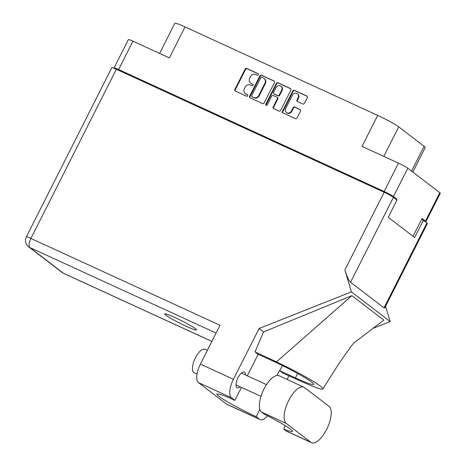 <?xml version="1.0" encoding="UTF-8"?>
<svg xmlns="http://www.w3.org/2000/svg" width="466" height="466" viewBox="0 0 466 466"><rect width="100%" height="100%" fill="white"/><g stroke="black" fill="none" stroke-linecap="round" stroke-linejoin="round"><path stroke-width="0.7" d="M286.444 112.51L286.87 112.836A3.402 3.099 -52.6 0 0 287.411 113.162A3.402 3.099 -52.6 0 0 291.768 111.432L291.337 111.106A3.402 3.099 -52.6 0 1 286.986 112.836A3.402 3.099 -52.6 0 1 286.444 112.51A3.402 3.099 -52.6 0 1 285.687 108.514L292.456 95.111A3.402 3.099 -52.6 0 1 297.355 93.707A3.402 3.099 -52.6 0 1 298.112 97.703L296.982 99.94A1.27 1.159 -52.6 0 0 297.465 101.553L302.801 104.005A1.27 1.159 -52.6 0 0 304.432 103.359L307.315 97.644A1.27 1.159 -52.6 0 0 306.832 96.031L294.366 90.305A1.27 1.159 -52.6 0 0 292.735 90.952L282.454 111.31A1.27 1.159 -52.6 0 0 282.938 112.929L295.403 118.655A1.27 1.159 -52.6 0 0 297.028 118.009L300.518 111.106A1.27 1.159 -52.6 0 0 300.034 109.493L294.698 107.04A1.27 1.159 -52.6 0 0 293.067 107.687L291.337 111.106M266.191 105.24A0.891 0.81 -52.6 0 0 267.333 104.786L271.672 96.188A1.27 1.159 -52.6 0 1 273.303 95.542L276.839 97.167A1.27 1.159 -52.6 0 1 277.328 98.786L273.158 107.04A1.27 1.159 -52.6 0 0 273.641 108.66L278.977 111.106A1.27 1.159 -52.6 0 0 280.602 110.465L290.889 90.101A1.27 1.159 -52.6 0 0 290.4 88.488L277.934 82.762A1.27 1.159 -52.6 0 0 276.309 83.408L265.853 104.104A0.891 0.81 -52.6 0 0 266.191 105.24M264.175 102.916L274.457 82.558A1.27 1.159 -52.6 0 0 273.973 80.944L261.508 75.218A1.27 1.159 -52.6 0 0 259.882 75.865L249.595 96.223A1.27 1.159 -52.6 0 0 250.079 97.837L262.544 103.563A1.27 1.159 -52.6 0 0 264.175 102.916M255.741 74.519L257.197 75.189A0.891 0.81 -52.6 0 0 258.135 73.686A0.891 0.81 -52.6 0 0 257.995 73.605L246.77 68.45A1.27 1.159 -52.6 0 0 245.139 69.096L234.858 89.455A1.27 1.159 -52.6 0 0 235.342 91.068L246.566 96.223A0.891 0.81 -52.6 0 0 247.51 94.726A0.891 0.81 -52.6 0 0 247.37 94.645L245.914 93.975A4.072 3.705 -52.6 0 1 245.267 93.584A4.072 3.705 -52.6 0 1 244.365 88.802L245.221 87.107A4.072 3.705 -52.6 0 1 250.428 85.039L251.879 85.709A0.891 0.81 -52.6 0 0 252.822 84.206A0.891 0.81 -52.6 0 0 252.683 84.125L251.226 83.455A4.072 3.705 -52.6 0 1 250.586 83.064A4.072 3.705 -52.6 0 1 249.677 78.282L250.533 76.587A4.072 3.705 -52.6 0 1 255.741 74.519M394.347 198.003L396.863 199.163L393.455 196.553A8.033 0.67 -153.2 0 0 384.147 191.468L118.62 69.527A8.033 0.67 -153.2 0 0 114.088 67.931L128.406 39.581A8.033 0.67 26.8 0 1 132.938 41.183L169.374 57.912L185.031 26.912L377.687 115.393A18.139 1.52 26.8 0 1 398.715 126.874L383.809 156.39M377.687 115.393L362.03 146.388L398.465 163.123A8.033 0.67 26.8 0 1 407.779 168.209L439.788 192.72A8.033 0.67 26.8 0 1 440.288 193.279L425.965 221.63A8.033 0.67 -153.2 0 0 425.47 221.07L422.062 218.461L413.051 236.303M411.56 171.104L424.089 146.307L398.715 126.874M424.089 146.307A18.139 1.52 26.8 0 1 425.213 147.565L412.829 172.076M159.588 53.421L174.797 23.3A18.139 1.52 26.8 0 1 185.031 26.912M396.863 199.163L396.583 199.722M250.586 83.064L251.011 83.391A4.072 3.705 -52.6 0 0 251.652 83.781L251.226 83.455M252.997 84.398L251.652 83.781M245.267 93.584L245.693 93.911A4.072 3.705 -52.6 0 0 246.339 94.301L245.914 93.975M247.685 94.918L246.339 94.301M258.31 73.878L247.196 68.776A1.27 1.159 -52.6 0 0 245.57 69.422L235.283 89.781A1.27 1.159 -52.6 0 0 235.377 91.086M274.369 81.253L261.933 75.544A1.27 1.159 -52.6 0 0 260.308 76.191L250.021 96.549A1.27 1.159 -52.6 0 0 250.114 97.854M261.869 77.333A0.891 0.81 -52.6 0 0 260.733 77.787L251.704 95.658A0.891 0.81 -52.6 0 0 252.042 96.788L253.574 97.493A4.072 3.705 -52.6 0 0 258.781 95.425L264.956 83.21A4.072 3.705 -52.6 0 0 264.047 78.428A4.072 3.705 -52.6 0 0 263.401 78.038L261.869 77.333M252.211 96.916A0.891 0.81 -52.6 0 0 252.467 97.114L252.042 96.788M264.047 78.428L264.472 78.754A4.072 3.705 -52.6 0 1 265.381 83.536L259.207 95.751A4.072 3.705 -52.6 0 1 253.999 97.819L252.467 97.114M266.296 105.275A0.891 0.81 -52.6 0 1 266.278 104.431L276.734 83.734A1.27 1.159 -52.6 0 1 278.359 83.088L290.796 88.796M277.043 97.289L277.468 97.615A1.27 1.159 -52.6 0 1 277.753 99.112L273.583 107.366A1.27 1.159 -52.6 0 0 273.67 108.671M281.656 90.218A3.402 3.099 -52.6 0 0 280.893 86.216A3.402 3.099 -52.6 0 0 276 87.62L273.618 92.344A1.27 1.159 -52.6 0 0 274.101 93.957L277.643 95.582A1.27 1.159 -52.6 0 0 279.268 94.942L281.656 90.218L282.081 90.544A3.402 3.099 -52.6 0 0 281.324 86.542L280.893 86.216M273.897 93.841L274.323 94.167A1.27 1.159 -52.6 0 0 274.526 94.283L274.101 93.957M282.081 90.544L279.693 95.268A1.27 1.159 -52.6 0 1 278.068 95.909L274.526 94.283M297.355 93.707L297.78 94.033A3.402 3.099 -52.6 0 1 298.537 98.029L297.407 100.266A1.27 1.159 -52.6 0 0 297.5 101.571M300.424 109.801L295.124 107.366A1.27 1.159 -52.6 0 0 293.493 108.013L291.768 111.432M307.222 96.34L294.792 90.631A1.27 1.159 -52.6 0 0 293.161 91.278L282.879 111.636A1.27 1.159 -52.6 0 0 282.967 112.941M123.84 72.696A9.716 0.816 26.8 0 1 127.311 74.176L379.708 190.081A9.716 0.816 26.8 0 1 383.961 192.155M114.088 67.931A8.033 0.67 -153.2 0 0 114.572 68.479M425.015 221.496A8.033 0.67 -153.2 0 0 425.965 221.63M303.809 387.124L279.052 375.753A20.213 8.19 114.7 0 0 263.977 389.034A20.213 8.19 114.7 0 0 261.537 412.101L263.995 413.983A32.387 2.709 -153.2 0 1 292.526 431.429A32.387 2.709 -153.2 0 1 283.683 429.058L286.141 430.939A20.213 8.19 114.7 0 0 286.788 431.33L311.544 442.7A20.213 8.19 114.7 0 0 327.027 428.592A20.213 8.19 114.7 0 0 329.06 406.358L304.455 387.514A20.213 8.19 114.7 0 0 303.809 387.124A20.213 8.19 114.7 0 0 288.734 400.405A20.213 8.19 114.7 0 0 286.293 423.466L310.898 442.31A20.213 8.19 114.7 0 0 311.544 442.7M197.001 374.099L194.258 372.841A12.955 5.248 -65.3 0 1 195.405 357.806A12.955 5.248 -65.3 0 1 205.069 349.296L207.353 350.339M245.576 375.025A8.615 3.489 114.7 0 0 244.376 372.118A8.615 3.489 114.7 0 0 237.945 377.78A8.615 3.489 114.7 0 0 237.182 387.776A8.615 3.489 114.7 0 0 240.165 386.797M174.703 317.41A17.813 1.491 -153.2 0 0 164.655 313.863A17.813 1.491 -153.2 0 0 186.412 326.375A17.813 1.491 -153.2 0 0 196.46 329.928A17.813 1.491 -153.2 0 0 174.703 317.41M260.098 419.592L227.059 404.418A16.194 6.565 -65.3 0 1 226.54 404.104L259.579 419.278A16.194 6.565 114.7 0 0 260.098 419.592A16.194 6.565 114.7 0 0 267.63 415.829M116.354 69.265L30.907 238.429A8.033 0.67 26.8 0 0 26.376 236.827L111.828 67.663A8.033 0.67 26.8 0 1 116.354 69.265L384.141 192.242A8.033 0.67 26.8 0 1 393.455 197.328L350.554 282.256C348.772 280.386 346.867 276.309 344.852 270.024L351.411 291.879L259.084 328.513L233.437 379.283A16.194 6.565 114.7 0 0 231.486 397.76L198.44 382.586L226.54 404.104M198.44 382.586A16.194 6.565 -65.3 0 1 200.397 364.109L220.016 325.274L30.907 238.429A8.033 3.256 -65.3 0 0 29.935 247.592L63.393 273.216L211.867 341.403M231.486 397.76L234.893 400.37L241.452 387.386M247.295 375.812L258.176 354.277A32.387 2.709 26.8 0 1 258.496 354.422L274.107 361.593A32.387 2.709 26.8 0 1 313.659 384.345A32.387 2.709 26.8 0 1 295.392 377.891L279.781 370.726A32.387 2.709 26.8 0 1 279.46 370.575L282.623 372.998L302.784 382.056A40.163 3.361 -153.2 0 0 322.845 388.912A40.163 3.361 -153.2 0 0 276.472 361.907L255.013 351.853L258.176 354.277M255.013 351.853L263.558 331.938L259.084 328.513M353.647 343.162L383.815 320.095L351.882 295.648L263.558 331.938M351.411 291.879L390.153 321.54L373.05 328.326M259.847 409.398L256.172 416.668L259.579 419.278M288.908 375.823L287.085 379.44M279.46 370.575L276.985 375.474M350.554 282.256L384.019 307.88L426.914 222.952L423.384 220.243L421.584 219.416M426.914 222.952A8.033 0.67 26.8 0 1 427.415 223.505L384.823 307.816L384.019 307.88M393.455 197.328L396.991 200.03L388.26 217.319L414.653 237.532L423.384 220.243M385.58 306.319L390.153 321.54M234.893 400.37A32.387 2.709 -153.2 0 0 216.946 394.067A32.387 2.709 -153.2 0 0 256.172 416.668M276.472 361.907L351.882 295.648M285.373 425.72L283.683 429.058M132.938 41.183L118.62 69.527M384.147 191.468L398.465 163.123M407.779 168.209L393.455 196.553M425.47 221.07L439.788 192.72M235.283 89.781L234.858 89.455M245.57 69.422L245.139 69.096M247.196 68.776L246.77 68.45M250.021 96.549L249.595 96.223M260.308 76.191L259.882 75.865M261.933 75.544L261.508 75.218M274.346 81.224L273.973 80.944M253.999 97.819L253.574 97.493M259.207 95.751L258.781 95.425M265.381 83.536L264.956 83.21M278.359 83.088L277.934 82.762M290.772 88.773L290.4 88.488M273.583 107.366L273.158 107.04M277.753 99.112L277.328 98.786M266.278 104.431L265.853 104.104M276.734 83.734L276.309 83.408M278.068 95.909L277.643 95.582M279.693 95.268L279.268 94.942M297.407 100.266L296.982 99.94M298.537 98.029L298.112 97.703M293.493 108.013L293.067 107.687M295.124 107.366L294.698 107.04M300.401 109.778L300.034 109.493M282.879 111.636L282.454 111.31M293.161 91.278L292.735 90.952M294.792 90.631L294.366 90.305M307.205 96.316L306.832 96.031M216.073 333.073L29.935 247.592A8.033 7.31 -52.6 0 1 28.659 246.829L62.118 272.453A8.033 7.31 -52.6 0 0 63.393 273.216A8.033 3.256 -65.3 0 0 63.65 273.373L211.849 341.432M200.397 364.109L233.437 379.283M344.852 270.024L384.141 192.242M282.402 365.542L279.781 370.726M297.623 373.476L295.392 377.891M286.141 430.939L310.898 442.31M261.537 412.101L286.293 423.466M252.327 97.033L251.902 96.707M260.989 396.356L235.982 384.875M266.505 384.636L241.388 373.103M322.845 388.912L339.19 363.235L350.63 346.803L353.956 342.842M62.118 272.453A8.033 8.033 0 0 0 63.65 273.373M26.376 236.827A8.033 8.033 0 0 0 28.659 246.829"/></g></svg>

